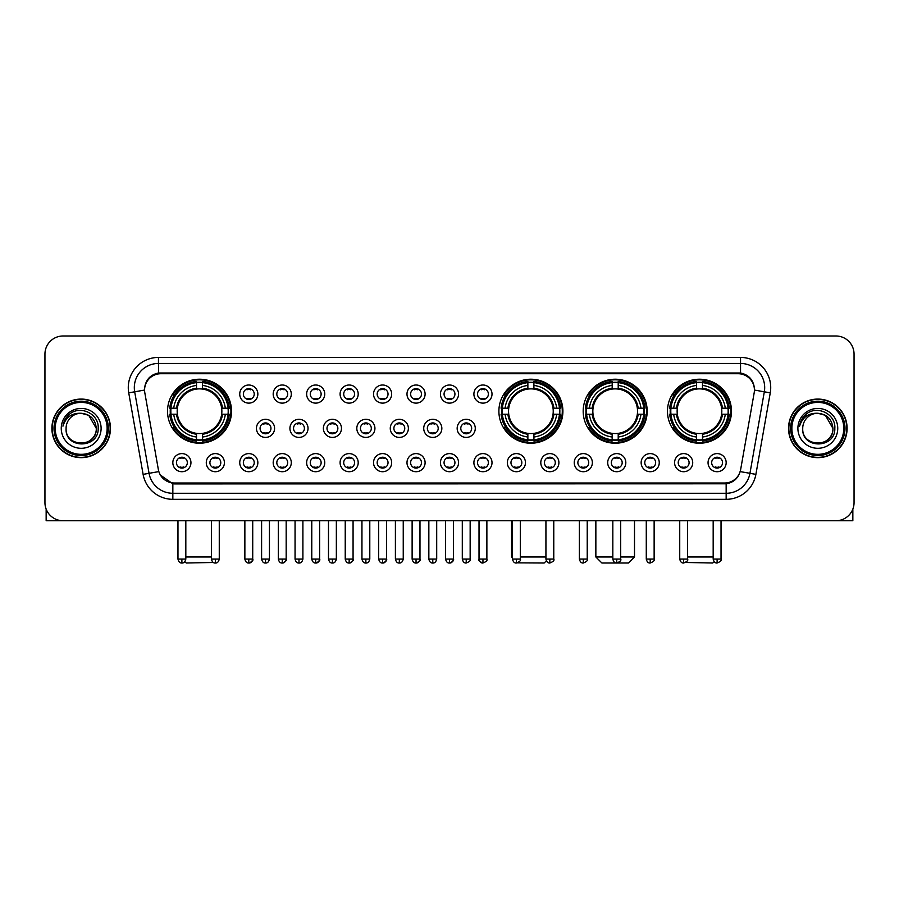 <?xml version="1.0" encoding="UTF-8"?>
<svg xmlns="http://www.w3.org/2000/svg" width="899" height="899" viewBox="0 0 899 899"><rect width="100%" height="100%" fill="white"/><g stroke="black" fill="none" stroke-linecap="round" stroke-linejoin="round"><path stroke-width="1.35" d="M498.889 411.214A32.004 32.004 0 0 0 530.893 443.218A32.004 32.004 0 0 0 562.898 411.214A32.004 32.004 0 0 0 530.893 379.221A32.004 32.004 0 0 0 498.889 411.214M583.181 411.214A32.004 32.004 0 0 0 615.186 443.218A32.004 32.004 0 0 0 647.19 411.214A32.004 32.004 0 0 0 615.186 379.221A32.004 32.004 0 0 0 583.181 411.214M667.474 411.214A32.004 32.004 0 0 0 699.478 443.218A32.004 32.004 0 0 0 731.483 411.214A32.004 32.004 0 0 0 699.478 379.221A32.004 32.004 0 0 0 667.474 411.214M167.517 411.214A32.004 32.004 0 0 0 199.522 443.218A32.004 32.004 0 0 0 231.526 411.214A32.004 32.004 0 0 0 199.522 379.221A32.004 32.004 0 0 0 167.517 411.214M224.402 462.659A9.057 9.057 0 0 1 215.344 471.717A9.057 9.057 0 0 1 206.287 462.659A9.057 9.057 0 0 1 215.344 453.602A9.057 9.057 0 0 1 224.402 462.659M209.905 462.659A5.439 5.439 0 0 0 215.344 468.098A5.439 5.439 0 0 0 220.783 462.659A5.439 5.439 0 0 0 215.344 457.231A5.439 5.439 0 0 0 209.905 462.659M257.856 462.659A9.057 9.057 0 0 1 248.798 471.717A9.057 9.057 0 0 1 239.741 462.659A9.057 9.057 0 0 1 248.798 453.602A9.057 9.057 0 0 1 257.856 462.659M243.359 462.659A5.439 5.439 0 0 0 248.798 468.098A5.439 5.439 0 0 0 254.226 462.659A5.439 5.439 0 0 0 248.798 457.231A5.439 5.439 0 0 0 243.359 462.659M291.298 462.659A9.057 9.057 0 0 1 282.241 471.717A9.057 9.057 0 0 1 273.184 462.659A9.057 9.057 0 0 1 282.241 453.602A9.057 9.057 0 0 1 291.298 462.659M276.813 462.659A5.439 5.439 0 0 0 282.241 468.098A5.439 5.439 0 0 0 287.68 462.659A5.439 5.439 0 0 0 282.241 457.231A5.439 5.439 0 0 0 276.813 462.659M324.753 462.659A9.057 9.057 0 0 1 315.695 471.717A9.057 9.057 0 0 1 306.638 462.659A9.057 9.057 0 0 1 315.695 453.602A9.057 9.057 0 0 1 324.753 462.659M310.267 462.659A5.439 5.439 0 0 0 315.695 468.098A5.439 5.439 0 0 0 321.134 462.659A5.439 5.439 0 0 0 315.695 457.231A5.439 5.439 0 0 0 310.267 462.659M358.207 462.659A9.057 9.057 0 0 1 349.149 471.717A9.057 9.057 0 0 1 340.092 462.659A9.057 9.057 0 0 1 349.149 453.602A9.057 9.057 0 0 1 358.207 462.659M343.71 462.659A5.439 5.439 0 0 0 349.149 468.098A5.439 5.439 0 0 0 354.577 462.659A5.439 5.439 0 0 0 349.149 457.231A5.439 5.439 0 0 0 343.71 462.659M391.661 462.659A9.057 9.057 0 0 1 382.603 471.717A9.057 9.057 0 0 1 373.546 462.659A9.057 9.057 0 0 1 382.603 453.602A9.057 9.057 0 0 1 391.661 462.659M377.164 462.659A5.439 5.439 0 0 0 382.603 468.098A5.439 5.439 0 0 0 388.031 462.659A5.439 5.439 0 0 0 382.603 457.231A5.439 5.439 0 0 0 377.164 462.659M425.103 462.659A9.057 9.057 0 0 1 416.046 471.717A9.057 9.057 0 0 1 406.989 462.659A9.057 9.057 0 0 1 416.046 453.602A9.057 9.057 0 0 1 425.103 462.659M410.618 462.659A5.439 5.439 0 0 0 416.046 468.098A5.439 5.439 0 0 0 421.485 462.659A5.439 5.439 0 0 0 416.046 457.231A5.439 5.439 0 0 0 410.618 462.659M458.557 462.659A9.057 9.057 0 0 1 449.5 471.717A9.057 9.057 0 0 1 440.443 462.659A9.057 9.057 0 0 1 449.5 453.602A9.057 9.057 0 0 1 458.557 462.659M444.061 462.659A5.439 5.439 0 0 0 449.5 468.098A5.439 5.439 0 0 0 454.939 462.659A5.439 5.439 0 0 0 449.5 457.231A5.439 5.439 0 0 0 444.061 462.659M492.011 462.659A9.057 9.057 0 0 1 482.954 471.717A9.057 9.057 0 0 1 473.897 462.659A9.057 9.057 0 0 1 482.954 453.602A9.057 9.057 0 0 1 492.011 462.659M477.515 462.659A5.439 5.439 0 0 0 482.954 468.098A5.439 5.439 0 0 0 488.382 462.659A5.439 5.439 0 0 0 482.954 457.231A5.439 5.439 0 0 0 477.515 462.659M525.454 462.659A9.057 9.057 0 0 1 516.397 471.717A9.057 9.057 0 0 1 507.339 462.659A9.057 9.057 0 0 1 516.397 453.602A9.057 9.057 0 0 1 525.454 462.659M510.969 462.659A5.439 5.439 0 0 0 516.397 468.098A5.439 5.439 0 0 0 521.836 462.659A5.439 5.439 0 0 0 516.397 457.231A5.439 5.439 0 0 0 510.969 462.659M558.908 462.659A9.057 9.057 0 0 1 549.851 471.717A9.057 9.057 0 0 1 540.793 462.659A9.057 9.057 0 0 1 549.851 453.602A9.057 9.057 0 0 1 558.908 462.659M544.423 462.659A5.439 5.439 0 0 0 549.851 468.098A5.439 5.439 0 0 0 555.29 462.659A5.439 5.439 0 0 0 549.851 457.231A5.439 5.439 0 0 0 544.423 462.659M592.362 462.659A9.057 9.057 0 0 1 583.305 471.717A9.057 9.057 0 0 1 574.247 462.659A9.057 9.057 0 0 1 583.305 453.602A9.057 9.057 0 0 1 592.362 462.659M577.866 462.659A5.439 5.439 0 0 0 583.305 468.098A5.439 5.439 0 0 0 588.733 462.659A5.439 5.439 0 0 0 583.305 457.231A5.439 5.439 0 0 0 577.866 462.659M625.816 462.659A9.057 9.057 0 0 1 616.759 471.717A9.057 9.057 0 0 1 607.702 462.659A9.057 9.057 0 0 1 616.759 453.602A9.057 9.057 0 0 1 625.816 462.659M611.32 462.659A5.439 5.439 0 0 0 616.759 468.098A5.439 5.439 0 0 0 622.187 462.659A5.439 5.439 0 0 0 616.759 457.231A5.439 5.439 0 0 0 611.32 462.659M659.259 462.659A9.057 9.057 0 0 1 650.202 471.717A9.057 9.057 0 0 1 641.144 462.659A9.057 9.057 0 0 1 650.202 453.602A9.057 9.057 0 0 1 659.259 462.659M644.774 462.659A5.439 5.439 0 0 0 650.202 468.098A5.439 5.439 0 0 0 655.641 462.659A5.439 5.439 0 0 0 650.202 457.231A5.439 5.439 0 0 0 644.774 462.659M692.713 462.659A9.057 9.057 0 0 1 683.656 471.717A9.057 9.057 0 0 1 674.598 462.659A9.057 9.057 0 0 1 683.656 453.602A9.057 9.057 0 0 1 692.713 462.659M678.217 462.659A5.439 5.439 0 0 0 683.656 468.098A5.439 5.439 0 0 0 689.095 462.659A5.439 5.439 0 0 0 683.656 457.231A5.439 5.439 0 0 0 678.217 462.659M726.167 462.659A9.057 9.057 0 0 1 717.11 471.717A9.057 9.057 0 0 1 708.052 462.659A9.057 9.057 0 0 1 717.11 453.602A9.057 9.057 0 0 1 726.167 462.659M711.671 462.659A5.439 5.439 0 0 0 717.11 468.098A5.439 5.439 0 0 0 722.538 462.659A5.439 5.439 0 0 0 717.11 457.231A5.439 5.439 0 0 0 711.671 462.659M190.948 462.659A9.057 9.057 0 0 1 181.89 471.717A9.057 9.057 0 0 1 172.833 462.659A9.057 9.057 0 0 1 181.89 453.602A9.057 9.057 0 0 1 190.948 462.659M176.462 462.659A5.439 5.439 0 0 0 181.89 468.098A5.439 5.439 0 0 0 187.329 462.659A5.439 5.439 0 0 0 181.89 457.231A5.439 5.439 0 0 0 176.462 462.659M274.577 428.362A9.057 9.057 0 0 1 265.52 437.42A9.057 9.057 0 0 1 256.462 428.362A9.057 9.057 0 0 1 265.52 419.305A9.057 9.057 0 0 1 274.577 428.362M260.081 428.362A5.439 5.439 0 0 0 265.52 433.801A5.439 5.439 0 0 0 270.959 428.362A5.439 5.439 0 0 0 265.52 422.935A5.439 5.439 0 0 0 260.081 428.362M308.031 428.362A9.057 9.057 0 0 1 298.974 437.42A9.057 9.057 0 0 1 289.916 428.362A9.057 9.057 0 0 1 298.974 419.305A9.057 9.057 0 0 1 308.031 428.362M293.535 428.362A5.439 5.439 0 0 0 298.974 433.801A5.439 5.439 0 0 0 304.401 428.362A5.439 5.439 0 0 0 298.974 422.935A5.439 5.439 0 0 0 293.535 428.362M341.474 428.362A9.057 9.057 0 0 1 332.416 437.42A9.057 9.057 0 0 1 323.37 428.362A9.057 9.057 0 0 1 332.416 419.305A9.057 9.057 0 0 1 341.474 428.362M326.989 428.362A5.439 5.439 0 0 0 332.416 433.801A5.439 5.439 0 0 0 337.855 428.362A5.439 5.439 0 0 0 332.416 422.935A5.439 5.439 0 0 0 326.989 428.362M374.928 428.362A9.057 9.057 0 0 1 365.871 437.42A9.057 9.057 0 0 1 356.813 428.362A9.057 9.057 0 0 1 365.871 419.305A9.057 9.057 0 0 1 374.928 428.362M360.443 428.362A5.439 5.439 0 0 0 365.871 433.801A5.439 5.439 0 0 0 371.309 428.362A5.439 5.439 0 0 0 365.871 422.935A5.439 5.439 0 0 0 360.443 428.362M408.382 428.362A9.057 9.057 0 0 1 399.325 437.42A9.057 9.057 0 0 1 390.267 428.362A9.057 9.057 0 0 1 399.325 419.305A9.057 9.057 0 0 1 408.382 428.362M393.886 428.362A5.439 5.439 0 0 0 399.325 433.801A5.439 5.439 0 0 0 404.764 428.362A5.439 5.439 0 0 0 399.325 422.935A5.439 5.439 0 0 0 393.886 428.362M441.836 428.362A9.057 9.057 0 0 1 432.779 437.42A9.057 9.057 0 0 1 423.721 428.362A9.057 9.057 0 0 1 432.779 419.305A9.057 9.057 0 0 1 441.836 428.362M427.34 428.362A5.439 5.439 0 0 0 432.779 433.801A5.439 5.439 0 0 0 438.206 428.362A5.439 5.439 0 0 0 432.779 422.935A5.439 5.439 0 0 0 427.34 428.362M475.279 428.362A9.057 9.057 0 0 1 466.221 437.42A9.057 9.057 0 0 1 457.164 428.362A9.057 9.057 0 0 1 466.221 419.305A9.057 9.057 0 0 1 475.279 428.362M460.794 428.362A5.439 5.439 0 0 0 466.221 433.801A5.439 5.439 0 0 0 471.66 428.362A5.439 5.439 0 0 0 466.221 422.935A5.439 5.439 0 0 0 460.794 428.362M257.856 394.065A9.057 9.057 0 0 1 248.798 403.123A9.057 9.057 0 0 1 239.741 394.065A9.057 9.057 0 0 1 248.798 385.008A9.057 9.057 0 0 1 257.856 394.065M243.359 394.065A5.439 5.439 0 0 0 248.798 399.504A5.439 5.439 0 0 0 254.226 394.065A5.439 5.439 0 0 0 248.798 388.638A5.439 5.439 0 0 0 243.359 394.065M291.298 394.065A9.057 9.057 0 0 1 282.241 403.123A9.057 9.057 0 0 1 273.184 394.065A9.057 9.057 0 0 1 282.241 385.008A9.057 9.057 0 0 1 291.298 394.065M276.813 394.065A5.439 5.439 0 0 0 282.241 399.504A5.439 5.439 0 0 0 287.68 394.065A5.439 5.439 0 0 0 282.241 388.638A5.439 5.439 0 0 0 276.813 394.065M324.753 394.065A9.057 9.057 0 0 1 315.695 403.123A9.057 9.057 0 0 1 306.638 394.065A9.057 9.057 0 0 1 315.695 385.008A9.057 9.057 0 0 1 324.753 394.065M310.267 394.065A5.439 5.439 0 0 0 315.695 399.504A5.439 5.439 0 0 0 321.134 394.065A5.439 5.439 0 0 0 315.695 388.638A5.439 5.439 0 0 0 310.267 394.065M358.207 394.065A9.057 9.057 0 0 1 349.149 403.123A9.057 9.057 0 0 1 340.092 394.065A9.057 9.057 0 0 1 349.149 385.008A9.057 9.057 0 0 1 358.207 394.065M343.71 394.065A5.439 5.439 0 0 0 349.149 399.504A5.439 5.439 0 0 0 354.577 394.065A5.439 5.439 0 0 0 349.149 388.638A5.439 5.439 0 0 0 343.71 394.065M391.661 394.065A9.057 9.057 0 0 1 382.603 403.123A9.057 9.057 0 0 1 373.546 394.065A9.057 9.057 0 0 1 382.603 385.008A9.057 9.057 0 0 1 391.661 394.065M377.164 394.065A5.439 5.439 0 0 0 382.603 399.504A5.439 5.439 0 0 0 388.031 394.065A5.439 5.439 0 0 0 382.603 388.638A5.439 5.439 0 0 0 377.164 394.065M425.103 394.065A9.057 9.057 0 0 1 416.046 403.123A9.057 9.057 0 0 1 406.989 394.065A9.057 9.057 0 0 1 416.046 385.008A9.057 9.057 0 0 1 425.103 394.065M410.618 394.065A5.439 5.439 0 0 0 416.046 399.504A5.439 5.439 0 0 0 421.485 394.065A5.439 5.439 0 0 0 416.046 388.638A5.439 5.439 0 0 0 410.618 394.065M458.557 394.065A9.057 9.057 0 0 1 449.5 403.123A9.057 9.057 0 0 1 440.443 394.065A9.057 9.057 0 0 1 449.5 385.008A9.057 9.057 0 0 1 458.557 394.065M444.061 394.065A5.439 5.439 0 0 0 449.5 399.504A5.439 5.439 0 0 0 454.939 394.065A5.439 5.439 0 0 0 449.5 388.638A5.439 5.439 0 0 0 444.061 394.065M492.011 394.065A9.057 9.057 0 0 1 482.954 403.123A9.057 9.057 0 0 1 473.897 394.065A9.057 9.057 0 0 1 482.954 385.008A9.057 9.057 0 0 1 492.011 394.065M477.515 394.065A5.439 5.439 0 0 0 482.954 399.504A5.439 5.439 0 0 0 488.382 394.065A5.439 5.439 0 0 0 482.954 388.638A5.439 5.439 0 0 0 477.515 394.065M144.829 392.852A16.306 16.306 0 0 1 160.876 373.726L738.124 373.726A16.306 16.306 0 0 1 754.171 392.852L740.652 469.536A16.306 16.306 0 0 1 724.594 483.01L174.406 483.01A16.306 16.306 0 0 1 158.348 469.536L144.829 392.852M170.394 414.237A29.285 29.285 0 0 1 170.394 408.202M670.351 414.237A29.285 29.285 0 0 1 670.351 408.202M586.058 414.237A29.285 29.285 0 0 1 586.058 408.202M501.766 414.237A29.285 29.285 0 0 1 501.766 408.202M51.895 428.362A29.285 29.285 0 0 0 81.18 457.647A29.285 29.285 0 0 0 110.465 428.362A29.285 29.285 0 0 0 81.18 399.077A29.285 29.285 0 0 0 51.895 428.362M788.535 428.362A29.285 29.285 0 0 0 817.82 457.647A29.285 29.285 0 0 0 847.105 428.362A29.285 29.285 0 0 0 817.82 399.077A29.285 29.285 0 0 0 788.535 428.362M144.649 387.615L144.604 390.054L144.649 387.615C145.908 379.58 150.515 374.714 158.46 372.995L740.54 372.995C748.474 374.703 753.081 379.569 754.351 387.615L754.396 390.054M158.46 357.42L740.54 357.42A30.195 30.195 0 0 1 770.263 392.852L755.89 474.369A30.195 30.195 0 0 1 726.156 499.316L172.844 499.316A30.195 30.195 0 0 1 143.11 474.369L128.737 392.852A30.195 30.195 0 0 1 158.46 357.42L158.46 363.454L740.54 363.454A24.149 24.149 0 0 1 764.319 391.807L749.946 473.312A24.149 24.149 0 0 1 726.156 493.281L172.844 493.281A24.149 24.149 0 0 1 149.054 473.312L134.681 391.807A24.149 24.149 0 0 1 158.46 363.454L158.595 372.973M148.998 377.951L153.336 374.669M153.482 374.591L157.696 373.13M726.156 499.316L726.156 483.808C733.337 482.617 737.978 478.538 740.091 471.582C737.989 478.538 733.348 482.606 726.156 483.808L174.721 483.92L172.844 483.808L160.123 474.863M752.789 382.019L754.351 387.615M854.05 354.094A18.115 18.115 0 0 0 835.935 335.99L63.065 335.99A18.115 18.115 0 0 0 44.95 354.094L44.95 502.631A18.115 18.115 0 0 0 63.065 520.746L835.935 520.746A18.115 18.115 0 0 0 854.05 502.631L854.05 354.094L854.05 502.631M740.158 471.593L749.946 473.312L764.319 391.807L770.263 392.852M44.95 354.094L44.95 502.631M835.935 335.99L63.065 335.99M63.065 520.746L835.935 520.746M46.152 509.137L46.152 520.746L116.196 520.746M107.138 428.362A25.959 25.959 0 0 0 81.18 402.404A25.959 25.959 0 0 0 55.21 428.362A25.959 25.959 0 0 0 81.18 454.332A25.959 25.959 0 0 0 107.138 428.362M108.352 428.362A27.172 27.172 0 0 0 81.18 401.19A27.172 27.172 0 0 0 54.007 428.362A27.172 27.172 0 0 0 81.18 455.535A27.172 27.172 0 0 0 108.352 428.362M110.161 428.362A28.982 28.982 0 0 0 81.18 399.381A28.982 28.982 0 0 0 52.198 428.362A28.982 28.982 0 0 0 81.18 457.355A28.982 28.982 0 0 0 110.161 428.362M96.272 428.362C95.373 419.192 90.35 414.169 81.18 413.27L88.731 415.293L96.272 428.362L88.731 415.293L81.18 413.27L88.731 415.293L96.272 428.362L88.731 415.293L81.18 413.27L88.731 415.293L96.272 428.362C97.193 447.837 65.155 447.837 66.088 428.362C64.739 449.32 98.89 448.848 98.182 428.362C99.306 413.989 80.46 404.853 69.605 414.113C65.818 417.271 63.604 421.294 62.952 426.171C65.796 417.181 71.875 412.877 81.18 413.27L88.731 415.293L96.272 428.362C97.193 447.837 65.155 447.837 66.088 428.362C65.155 447.837 97.193 447.837 96.272 428.362C97.193 447.837 65.155 447.837 66.088 428.362C65.155 447.837 97.193 447.837 96.272 428.362C97.193 447.837 65.155 447.837 66.088 428.362C65.155 447.837 97.193 447.837 96.272 428.362C97.193 447.837 65.155 447.837 66.088 428.362C65.155 447.837 97.193 447.837 96.272 428.362C97.193 447.837 65.155 447.837 66.088 428.362C65.155 447.837 97.193 447.837 96.272 428.362C97.193 447.837 65.155 447.837 66.088 428.362C65.155 447.837 97.193 447.837 96.272 428.362C97.193 447.837 65.155 447.837 66.088 428.362A15.092 15.092 0 0 1 81.18 413.27L88.731 415.293L96.272 428.362C96.878 440.083 81.809 447.871 72.617 440.802M61.256 428.362A19.924 19.924 0 0 0 81.18 448.298A19.924 19.924 0 0 0 101.104 428.362A19.924 19.924 0 0 0 81.18 408.438A19.924 19.924 0 0 0 61.256 428.362M69.594 414.113L65.144 419.406M64.874 419.923L65.267 419.192L64.874 419.923M213.355 562.471L186.239 563.01L184.868 561.65M185.823 556.975L211.422 556.975M202.545 439.802L202.545 441.016A29.948 29.948 0 0 0 229.324 414.237L228.11 414.237A28.746 28.746 0 0 1 202.545 439.802L202.545 437.004A25.959 25.959 0 0 0 225.312 414.237L221.66 414.237A22.34 22.34 0 0 0 202.545 389.087L202.545 382.637A28.746 28.746 0 0 1 228.11 408.202L229.324 408.202A29.948 29.948 0 0 0 202.545 381.423L202.545 382.637M170.945 414.237L169.731 414.237A29.948 29.948 0 0 0 196.51 441.016L196.51 439.802A28.746 28.746 0 0 1 170.945 414.237L173.732 414.237A25.959 25.959 0 0 0 196.51 437.004L196.51 433.352A22.34 22.34 0 0 0 221.66 414.237L222.547 414.237A23.228 23.228 0 0 1 202.545 434.251L202.545 437.004M196.51 382.637L196.51 381.423A29.948 29.948 0 0 0 169.731 408.202L170.945 408.202A28.746 28.746 0 0 1 196.51 382.637L196.51 385.435A25.959 25.959 0 0 0 173.732 408.202L177.384 408.202A22.34 22.34 0 0 0 196.51 433.352L196.51 434.251A23.228 23.228 0 0 1 176.496 414.237L173.732 414.237M171.001 414.237A28.678 28.678 0 0 1 171.001 408.202M202.545 382.693A28.678 28.678 0 0 0 196.51 382.693M228.043 408.202A28.678 28.678 0 0 1 228.043 414.237M228.11 408.202L225.312 408.202A25.959 25.959 0 0 0 202.545 385.435M225.312 414.237L228.11 414.237M196.51 437.004L196.51 439.802M221.66 408.202L225.312 408.202M221.66 414.237A22.34 22.34 0 0 1 202.545 433.352L202.545 434.251M196.51 433.352A22.34 22.34 0 0 1 177.384 414.237L176.496 414.237M202.545 439.735A28.678 28.678 0 0 1 196.51 439.735M173.732 408.202L170.945 408.202M196.51 389.042L196.51 385.435M202.545 389.087A22.34 22.34 0 0 0 177.384 408.202L176.496 408.202A23.228 23.228 0 0 1 196.51 388.188M202.545 389.042L202.545 388.188A23.228 23.228 0 0 1 222.547 408.202M174.406 394.919L172.687 394.919A31.398 31.398 0 0 1 230.919 411.214A31.398 31.398 0 0 1 172.687 427.519L174.406 427.519M546.345 560.852L544.176 563.01L517.464 562.864M520.33 556.975L545.929 556.975M533.916 439.802L533.916 441.016A29.948 29.948 0 0 0 560.684 414.237L559.47 414.237A28.746 28.746 0 0 1 533.916 439.802L533.916 437.004A25.959 25.959 0 0 0 556.683 414.237L553.031 414.237A22.34 22.34 0 0 0 533.916 389.087L533.916 382.637A28.746 28.746 0 0 1 559.47 408.202L560.684 408.202A29.948 29.948 0 0 0 533.916 381.423L533.916 382.637M502.316 414.237L501.091 414.237A29.948 29.948 0 0 0 527.87 441.016L527.87 439.802A28.746 28.746 0 0 1 502.316 414.237L505.103 414.237A25.959 25.959 0 0 0 527.87 437.004L527.87 433.352A22.34 22.34 0 0 0 553.031 414.237L553.919 414.237A23.228 23.228 0 0 1 533.916 434.251L533.916 437.004M527.87 382.637L527.87 381.423A29.948 29.948 0 0 0 501.091 408.202L502.316 408.202A28.746 28.746 0 0 1 527.87 382.637L527.87 385.435A25.959 25.959 0 0 0 505.103 408.202L508.755 408.202A22.34 22.34 0 0 0 527.87 433.352L527.87 434.251A23.228 23.228 0 0 1 507.868 414.237L505.103 414.237M502.372 414.237A28.678 28.678 0 0 1 502.372 408.202M533.916 382.693A28.678 28.678 0 0 0 527.87 382.693M559.414 408.202A28.678 28.678 0 0 1 559.414 414.237M559.47 408.202L556.683 408.202A25.959 25.959 0 0 0 533.916 385.435M556.683 414.237L559.47 414.237M527.87 437.004L527.87 439.802M553.031 408.202L556.683 408.202M553.031 414.237A22.34 22.34 0 0 1 533.916 433.352L533.916 434.251M527.87 433.352A22.34 22.34 0 0 1 508.755 414.237L507.868 414.237M533.916 439.735A28.678 28.678 0 0 1 527.87 439.735M505.103 408.202L502.316 408.202M527.87 389.042L527.87 385.435M533.916 389.087A22.34 22.34 0 0 0 508.755 408.202L507.868 408.202A23.228 23.228 0 0 1 527.87 388.188M533.916 389.042L533.916 388.188A23.228 23.228 0 0 1 553.919 408.202M511.576 520.746L511.576 556.975L512.475 556.975M505.766 394.919L504.058 394.919A31.398 31.398 0 0 1 562.291 411.214A31.398 31.398 0 0 1 504.058 427.519L505.766 427.519M620.681 556.975L634.503 556.975L628.468 563.01L601.903 563.01L595.857 556.975L612.826 556.975M618.209 439.802L618.209 441.016A29.948 29.948 0 0 0 644.976 414.237L643.763 414.237A28.746 28.746 0 0 1 618.209 439.802L618.209 437.004A25.959 25.959 0 0 0 640.976 414.237L637.324 414.237A22.34 22.34 0 0 0 618.209 389.087L618.209 382.637A28.746 28.746 0 0 1 643.763 408.202L644.976 408.202A29.948 29.948 0 0 0 618.209 381.423L618.209 382.637M586.597 414.237L585.384 414.237A29.948 29.948 0 0 0 612.163 441.016L612.163 439.802A28.746 28.746 0 0 1 586.597 414.237L589.396 414.237A25.959 25.959 0 0 0 612.163 437.004L612.163 433.352A22.34 22.34 0 0 0 637.324 414.237L638.211 414.237A23.228 23.228 0 0 1 618.209 434.251L618.209 437.004M612.163 382.637L612.163 381.423A29.948 29.948 0 0 0 585.384 408.202L586.597 408.202A28.746 28.746 0 0 1 612.163 382.637L612.163 385.435A25.959 25.959 0 0 0 589.396 408.202L593.048 408.202A22.34 22.34 0 0 0 612.163 433.352L612.163 434.251A23.228 23.228 0 0 1 592.16 414.237L589.396 414.237M586.665 414.237A28.678 28.678 0 0 1 586.665 408.202M618.209 382.693A28.678 28.678 0 0 0 612.163 382.693M643.706 408.202A28.678 28.678 0 0 1 643.706 414.237M643.763 408.202L640.976 408.202A25.959 25.959 0 0 0 618.209 385.435M640.976 414.237L643.763 414.237M612.163 437.004L612.163 439.802M637.324 408.202L640.976 408.202M637.324 414.237A22.34 22.34 0 0 1 618.209 433.352L618.209 434.251M612.163 433.352A22.34 22.34 0 0 1 593.048 414.237L592.16 414.237M618.209 439.735A28.678 28.678 0 0 1 612.163 439.735M589.396 408.202L586.597 408.202M612.163 389.042L612.163 385.435M618.209 389.087A22.34 22.34 0 0 0 593.048 408.202L592.16 408.202A23.228 23.228 0 0 1 612.163 388.188M618.209 389.042L618.209 388.188A23.228 23.228 0 0 1 638.211 408.202M590.059 394.919L588.351 394.919A31.398 31.398 0 0 1 646.583 411.214A31.398 31.398 0 0 1 588.351 427.519L590.059 427.519M714.132 561.65L712.761 563.01L685.645 562.471M687.578 556.975L713.177 556.975M702.49 439.802L702.49 441.016A29.948 29.948 0 0 0 729.269 414.237L728.055 414.237A28.746 28.746 0 0 1 702.49 439.802L702.49 437.004A25.959 25.959 0 0 0 725.268 414.237L721.616 414.237A22.34 22.34 0 0 0 702.49 389.087L702.49 382.637A28.746 28.746 0 0 1 728.055 408.202L729.269 408.202A29.948 29.948 0 0 0 702.49 381.423L702.49 382.637M670.89 414.237L669.676 414.237A29.948 29.948 0 0 0 696.455 441.016L696.455 439.802A28.746 28.746 0 0 1 670.89 414.237L673.688 414.237A25.959 25.959 0 0 0 696.455 437.004L696.455 433.352A22.34 22.34 0 0 0 721.616 414.237L722.504 414.237A23.228 23.228 0 0 1 702.49 434.251L702.49 437.004M696.455 382.637L696.455 381.423A29.948 29.948 0 0 0 669.676 408.202L670.89 408.202A28.746 28.746 0 0 1 696.455 382.637L696.455 385.435A25.959 25.959 0 0 0 673.688 408.202L677.34 408.202A22.34 22.34 0 0 0 696.455 433.352L696.455 434.251A23.228 23.228 0 0 1 676.453 414.237L673.688 414.237M670.957 414.237A28.678 28.678 0 0 1 670.957 408.202M702.49 382.693A28.678 28.678 0 0 0 696.455 382.693M727.999 408.202A28.678 28.678 0 0 1 727.999 414.237M728.055 408.202L725.268 408.202A25.959 25.959 0 0 0 702.49 385.435M725.268 414.237L728.055 414.237M696.455 437.004L696.455 439.802M721.616 408.202L725.268 408.202M721.616 414.237A22.34 22.34 0 0 1 702.49 433.352L702.49 434.251M696.455 433.352A22.34 22.34 0 0 1 677.34 414.237L676.453 414.237M702.49 439.735A28.678 28.678 0 0 1 696.455 439.735M673.688 408.202L670.89 408.202M696.455 389.042L696.455 385.435M702.49 389.087A22.34 22.34 0 0 0 677.34 408.202L676.453 408.202A23.228 23.228 0 0 1 696.455 388.188M702.49 389.042L702.49 388.188A23.228 23.228 0 0 1 722.504 408.202M674.351 394.919L672.643 394.919A31.398 31.398 0 0 1 730.876 411.214A31.398 31.398 0 0 1 672.643 427.519L674.351 427.519M246.989 399.19L246.989 398.336A4.63 4.63 0 0 0 250.607 398.336L250.607 399.19M250.607 388.952L250.607 389.806A4.63 4.63 0 0 0 246.989 389.806L246.989 388.952M280.432 399.19L280.432 398.336A4.63 4.63 0 0 0 284.062 398.336L284.062 399.19M284.062 388.952L284.062 389.806A4.63 4.63 0 0 0 280.432 389.806L280.432 388.952M313.886 399.19L313.886 398.336A4.63 4.63 0 0 0 317.504 398.336L317.504 399.19M317.504 388.952L317.504 389.806A4.63 4.63 0 0 0 313.886 389.806L313.886 388.952M347.34 399.19L347.34 398.336A4.63 4.63 0 0 0 350.958 398.336L350.958 399.19M350.958 388.952L350.958 389.806A4.63 4.63 0 0 0 347.34 389.806L347.34 388.952M380.783 399.19L380.783 398.336A4.63 4.63 0 0 0 384.412 398.336L384.412 399.19M384.412 388.952L384.412 389.806A4.63 4.63 0 0 0 380.783 389.806L380.783 388.952M414.237 399.19L414.237 398.336A4.63 4.63 0 0 0 417.855 398.336L417.855 399.19M417.855 388.952L417.855 389.806A4.63 4.63 0 0 0 414.237 389.806L414.237 388.952M447.691 399.19L447.691 398.336A4.63 4.63 0 0 0 451.309 398.336L451.309 399.19M451.309 388.952L451.309 389.806A4.63 4.63 0 0 0 447.691 389.806L447.691 388.952M481.145 399.19L481.145 398.336A4.63 4.63 0 0 0 484.763 398.336L484.763 399.19M484.763 388.952L484.763 389.806A4.63 4.63 0 0 0 481.145 389.806L481.145 388.952M263.71 433.487L263.71 432.633A4.63 4.63 0 0 0 267.329 432.633L267.329 433.487M267.329 423.238L267.329 424.103A4.63 4.63 0 0 0 263.71 424.103L263.71 423.238M297.164 433.487L297.164 432.633A4.63 4.63 0 0 0 300.783 432.633L300.783 433.487M300.783 423.238L300.783 424.103A4.63 4.63 0 0 0 297.164 424.103L297.164 423.238M330.607 433.487L330.607 432.633A4.63 4.63 0 0 0 334.237 432.633L334.237 433.487M334.237 423.238L334.237 424.103A4.63 4.63 0 0 0 330.607 424.103L330.607 423.238M364.061 433.487L364.061 432.633A4.63 4.63 0 0 0 367.68 432.633L367.68 433.487M367.68 423.238L367.68 424.103A4.63 4.63 0 0 0 364.061 424.103L364.061 423.238M397.515 433.487L397.515 432.633A4.63 4.63 0 0 0 401.134 432.633L401.134 433.487M401.134 423.238L401.134 424.103A4.63 4.63 0 0 0 397.515 424.103L397.515 423.238M430.958 433.487L430.958 432.633A4.63 4.63 0 0 0 434.588 432.633L434.588 433.487M434.588 423.238L434.588 424.103A4.63 4.63 0 0 0 430.958 424.103L430.958 423.238M464.412 433.487L464.412 432.633A4.63 4.63 0 0 0 468.042 432.633L468.042 433.487M468.042 423.238L468.042 424.103A4.63 4.63 0 0 0 464.412 424.103L464.412 423.238M180.081 467.783L180.081 466.929A4.63 4.63 0 0 0 183.699 466.929L183.699 467.783M183.699 457.535L183.699 458.4A4.63 4.63 0 0 0 180.081 458.4L180.081 457.535M852.848 509.137L852.848 520.746L782.804 520.746M843.79 428.362A25.959 25.959 0 0 0 817.82 402.404A25.959 25.959 0 0 0 791.862 428.362A25.959 25.959 0 0 0 817.82 454.332A25.959 25.959 0 0 0 843.79 428.362M844.993 428.362A27.172 27.172 0 0 0 817.82 401.19A27.172 27.172 0 0 0 790.648 428.362A27.172 27.172 0 0 0 817.82 455.535A27.172 27.172 0 0 0 844.993 428.362M846.802 428.362A28.982 28.982 0 0 0 817.82 399.381A28.982 28.982 0 0 0 788.839 428.362A28.982 28.982 0 0 0 817.82 457.355A28.982 28.982 0 0 0 846.802 428.362M802.728 428.362A15.092 15.092 0 0 1 817.82 413.27L825.372 415.293L832.912 428.362L825.372 415.293L817.82 413.27L825.372 415.293L832.912 428.362L825.372 415.293L817.82 413.27L825.372 415.293L832.912 428.362L825.372 415.293L817.82 413.27L825.372 415.293L832.912 428.362C833.845 447.837 801.807 447.837 802.728 428.362C801.38 449.32 835.531 448.848 834.823 428.362C835.946 413.989 817.101 404.853 806.246 414.113C802.459 417.271 800.245 421.294 799.593 426.171C802.436 417.181 808.516 412.877 817.82 413.27L825.372 415.293L832.912 428.362C833.845 447.837 801.807 447.837 802.728 428.362C801.807 447.837 833.845 447.837 832.912 428.362C833.845 447.837 801.807 447.837 802.728 428.362C801.807 447.837 833.845 447.837 832.912 428.362C833.845 447.837 801.807 447.837 802.728 428.362C801.807 447.837 833.845 447.837 832.912 428.362C833.845 447.837 801.807 447.837 802.728 428.362C801.807 447.837 833.845 447.837 832.912 428.362C833.845 447.837 801.807 447.837 802.728 428.362C801.807 447.837 833.845 447.837 832.912 428.362C833.519 440.083 818.45 447.871 809.257 440.802M817.82 413.27C826.99 414.169 832.024 419.192 832.912 428.362M797.896 428.362A19.924 19.924 0 0 0 817.82 448.298A19.924 19.924 0 0 0 837.744 428.362A19.924 19.924 0 0 0 817.82 408.438A19.924 19.924 0 0 0 797.896 428.362M806.246 414.113L801.796 419.406M801.515 419.923L801.919 419.192M213.535 467.783L213.535 466.929A4.63 4.63 0 0 0 217.153 466.929L217.153 467.783M217.153 457.535L217.153 458.4A4.63 4.63 0 0 0 213.535 458.4L213.535 457.535M246.989 467.783L246.989 466.929A4.63 4.63 0 0 0 250.607 466.929L250.607 467.783M250.607 457.535L250.607 458.4A4.63 4.63 0 0 0 246.989 458.4L246.989 457.535M280.432 467.783L280.432 466.929A4.63 4.63 0 0 0 284.062 466.929L284.062 467.783M284.062 457.535L284.062 458.4A4.63 4.63 0 0 0 280.432 458.4L280.432 457.535M313.886 467.783L313.886 466.929A4.63 4.63 0 0 0 317.504 466.929L317.504 467.783M317.504 457.535L317.504 458.4A4.63 4.63 0 0 0 313.886 458.4L313.886 457.535M347.34 467.783L347.34 466.929A4.63 4.63 0 0 0 350.958 466.929L350.958 467.783M350.958 457.535L350.958 458.4A4.63 4.63 0 0 0 347.34 458.4L347.34 457.535M380.783 467.783L380.783 466.929A4.63 4.63 0 0 0 384.412 466.929L384.412 467.783M384.412 457.535L384.412 458.4A4.63 4.63 0 0 0 380.783 458.4L380.783 457.535M414.237 467.783L414.237 466.929A4.63 4.63 0 0 0 417.855 466.929L417.855 467.783M417.855 457.535L417.855 458.4A4.63 4.63 0 0 0 414.237 458.4L414.237 457.535M447.691 467.783L447.691 466.929A4.63 4.63 0 0 0 451.309 466.929L451.309 467.783M451.309 457.535L451.309 458.4A4.63 4.63 0 0 0 447.691 458.4L447.691 457.535M481.145 467.783L481.145 466.929A4.63 4.63 0 0 0 484.763 466.929L484.763 467.783M484.763 457.535L484.763 458.4A4.63 4.63 0 0 0 481.145 458.4L481.145 457.535M514.588 467.783L514.588 466.929A4.63 4.63 0 0 0 518.217 466.929L518.217 467.783M518.217 457.535L518.217 458.4A4.63 4.63 0 0 0 514.588 458.4L514.588 457.535M548.042 467.783L548.042 466.929A4.63 4.63 0 0 0 551.66 466.929L551.66 467.783M551.66 457.535L551.66 458.4A4.63 4.63 0 0 0 548.042 458.4L548.042 457.535M581.496 467.783L581.496 466.929A4.63 4.63 0 0 0 585.114 466.929L585.114 467.783M585.114 457.535L585.114 458.4A4.63 4.63 0 0 0 581.496 458.4L581.496 457.535M614.938 467.783L614.938 466.929A4.63 4.63 0 0 0 618.568 466.929L618.568 467.783M618.568 457.535L618.568 458.4A4.63 4.63 0 0 0 614.938 458.4L614.938 457.535M648.393 467.783L648.393 466.929A4.63 4.63 0 0 0 652.011 466.929L652.011 467.783M652.011 457.535L652.011 458.4A4.63 4.63 0 0 0 648.393 458.4L648.393 457.535M681.847 467.783L681.847 466.929A4.63 4.63 0 0 0 685.465 466.929L685.465 467.783M685.465 457.535L685.465 458.4A4.63 4.63 0 0 0 681.847 458.4L681.847 457.535M715.301 467.783L715.301 466.929A4.63 4.63 0 0 0 718.919 466.929L718.919 467.783M718.919 457.535L718.919 458.4A4.63 4.63 0 0 0 715.301 458.4L715.301 457.535M740.54 357.42L740.54 372.995M128.737 392.852L134.681 391.807A24.149 24.149 0 0 1 134.311 387.615M134.681 391.807L144.582 390.054M172.844 499.316L172.844 483.808M143.11 474.369L158.842 471.593M754.418 390.054L764.319 391.807M749.946 473.312L755.89 474.369M196.51 440.016A28.948 28.948 0 0 0 202.545 440.016M228.312 414.237A28.948 28.948 0 0 0 228.312 408.202M202.545 382.423A28.948 28.948 0 0 0 196.51 382.423M527.87 440.016A28.948 28.948 0 0 0 533.916 440.016M559.684 414.237A28.948 28.948 0 0 0 559.684 408.202M533.916 382.423A28.948 28.948 0 0 0 527.87 382.423M612.163 440.016A28.948 28.948 0 0 0 618.209 440.016M643.976 414.237A28.948 28.948 0 0 0 643.976 408.202M618.209 382.423A28.948 28.948 0 0 0 612.163 382.423M696.455 440.016A28.948 28.948 0 0 0 702.49 440.016M728.269 414.237A28.948 28.948 0 0 0 728.269 408.202M702.49 382.423A28.948 28.948 0 0 0 696.455 382.423M265.52 559.088L261.598 559.088C262.283 561.886 263.587 563.201 265.52 563.01L265.52 559.088L269.442 559.088L269.442 520.746M298.974 559.088L295.052 559.088C295.726 561.886 297.041 563.201 298.974 563.01L298.974 559.088L302.896 559.088L302.896 520.746M332.416 559.088L328.495 559.088C329.18 561.886 330.495 563.201 332.416 563.01L332.416 559.088L336.35 559.088L336.35 520.746M365.871 559.088L361.949 559.088C362.634 561.886 363.938 563.201 365.871 563.01L365.871 559.088L369.792 559.088L369.792 520.746M399.325 559.088L395.403 559.088C396.088 561.886 397.392 563.201 399.325 563.01L399.325 559.088L403.246 559.088L403.246 520.746M432.779 559.088L428.845 559.088C429.531 561.886 430.846 563.201 432.779 563.01L432.779 559.088L436.7 559.088L436.7 520.746M466.221 559.088L462.3 559.088C462.985 561.886 464.289 563.201 466.221 563.01L466.221 559.088L470.155 559.088L470.155 520.746M181.89 559.088L177.968 559.088C178.654 561.886 179.957 563.201 181.89 563.01L181.89 559.088L185.823 559.088L185.823 520.746M215.344 559.088L211.422 559.088C212.108 561.886 213.411 563.201 215.344 563.01L215.344 559.088L219.266 559.088L219.266 520.746M248.798 559.088L244.865 559.088C245.551 561.886 246.865 563.201 248.798 563.01L248.798 559.088L252.72 559.088C253.518 560.347 252.203 561.65 248.798 563.01C250.731 563.201 252.035 561.886 252.72 559.088L252.72 520.746M282.241 559.088L278.319 559.088C279.005 561.886 280.319 563.201 282.241 563.01L282.241 559.088L286.174 559.088C286.972 560.347 285.657 561.65 282.241 563.01C284.174 563.201 285.489 561.886 286.174 559.088L286.174 520.746M315.695 559.088L311.773 559.088C312.459 561.886 313.762 563.201 315.695 563.01L315.695 559.088L319.617 559.088C320.415 560.347 319.111 561.65 315.695 563.01C317.628 563.201 318.931 561.886 319.617 559.088L319.617 520.746M349.149 559.088L345.227 559.088C345.913 561.886 347.216 563.201 349.149 563.01L349.149 559.088L353.071 559.088C353.869 560.347 352.565 561.65 349.149 563.01C351.082 563.201 352.386 561.886 353.071 559.088L353.071 520.746M382.603 559.088L378.67 559.088C379.356 561.886 380.67 563.201 382.603 563.01L382.603 559.088L386.525 559.088C387.323 560.347 386.008 561.65 382.603 563.01C384.525 563.201 385.84 561.886 386.525 559.088L386.525 520.746M416.046 559.088L412.124 559.088C412.81 561.886 414.113 563.201 416.046 563.01L416.046 559.088L419.979 559.088C420.766 560.347 419.462 561.65 416.046 563.01C417.979 563.201 419.294 561.886 419.979 559.088L419.979 520.746M449.5 559.088L445.578 559.088L445.578 520.746L445.578 559.088C446.264 561.886 447.567 563.201 449.5 563.01L449.5 559.088L453.422 559.088C454.22 560.347 452.916 561.65 449.5 563.01C451.433 563.201 452.736 561.886 453.422 559.088L453.422 520.746M482.954 559.088L479.021 559.088C478.234 560.347 479.538 561.65 482.954 563.01L482.954 559.088L486.876 559.088L486.876 520.746M516.397 559.088L512.475 559.088C513.16 561.886 514.475 563.201 516.397 563.01L516.397 559.088L520.33 559.088L520.33 520.746M549.851 559.088L545.929 559.088C546.614 561.886 547.918 563.201 549.851 563.01L549.851 559.088L553.773 559.088L553.773 520.746M583.305 559.088L579.383 559.088C580.069 561.886 581.372 563.201 583.305 563.01L583.305 559.088L587.227 559.088L587.227 520.746M616.759 559.088L612.826 559.088C613.511 561.886 614.826 563.201 616.759 563.01L616.759 559.088L620.681 559.088L620.681 520.746M650.202 559.088L646.28 559.088C646.965 561.886 648.269 563.201 650.202 563.01L650.202 559.088L654.135 559.088L654.135 520.746M683.656 559.088L679.734 559.088C680.419 561.886 681.723 563.201 683.656 563.01L683.656 559.088L687.578 559.088L687.578 520.746M717.11 559.088L713.177 559.088C713.862 561.886 715.177 563.201 717.11 563.01L717.11 559.088L721.032 559.088L721.032 520.746M512.475 557.886L511.576 556.975M634.503 520.746L634.503 556.975M595.857 520.746L595.857 556.975M479.021 559.088L479.021 520.746L479.021 559.088C479.706 561.886 481.021 563.201 482.954 563.01C486.359 561.65 487.674 560.347 486.876 559.088M261.598 559.088L261.598 520.746M269.442 559.088C268.756 561.886 267.452 563.201 265.52 563.01M295.052 559.088L295.052 520.746M302.896 559.088C302.21 561.886 300.907 563.201 298.974 563.01M328.495 559.088L328.495 520.746M336.35 559.088C335.664 561.886 334.349 563.201 332.416 563.01M361.949 559.088L361.949 520.746M369.792 559.088C369.118 561.886 367.803 563.201 365.871 563.01M395.403 559.088L395.403 520.746M403.246 559.088C402.561 561.886 401.257 563.201 399.325 563.01M428.845 559.088L428.845 520.746M436.7 559.088C436.015 561.886 434.711 563.201 432.779 563.01M462.3 559.088L462.3 520.746M470.155 559.088C470.941 560.347 469.638 561.65 466.221 563.01M177.968 559.088L177.968 520.746M185.823 559.088C185.138 561.886 183.823 563.201 181.89 563.01M211.422 559.088L211.422 520.746M219.266 559.088C218.581 561.886 217.277 563.201 215.344 563.01M244.865 559.088L244.865 520.746M278.319 559.088L278.319 520.746M311.773 559.088L311.773 520.746M345.227 559.088L345.227 520.746M378.67 559.088L378.67 520.746M412.124 559.088L412.124 520.746M512.475 559.088L512.475 520.746M520.33 559.088C521.128 560.347 519.813 561.65 516.397 563.01M545.929 559.088L545.929 520.746M553.773 559.088C554.571 560.347 553.267 561.65 549.851 563.01M579.383 559.088L579.383 520.746M587.227 559.088C588.025 560.347 586.721 561.65 583.305 563.01M612.826 559.088L612.826 520.746M620.681 559.088C621.479 560.347 620.164 561.65 616.759 563.01M646.28 559.088L646.28 520.746M654.135 559.088C654.921 560.347 653.618 561.65 650.202 563.01M679.734 559.088L679.734 520.746M687.578 559.088C688.376 560.347 687.072 561.65 683.656 563.01M713.177 559.088L713.177 520.746M721.032 559.088C721.83 560.347 720.515 561.65 717.11 563.01"/></g></svg>
